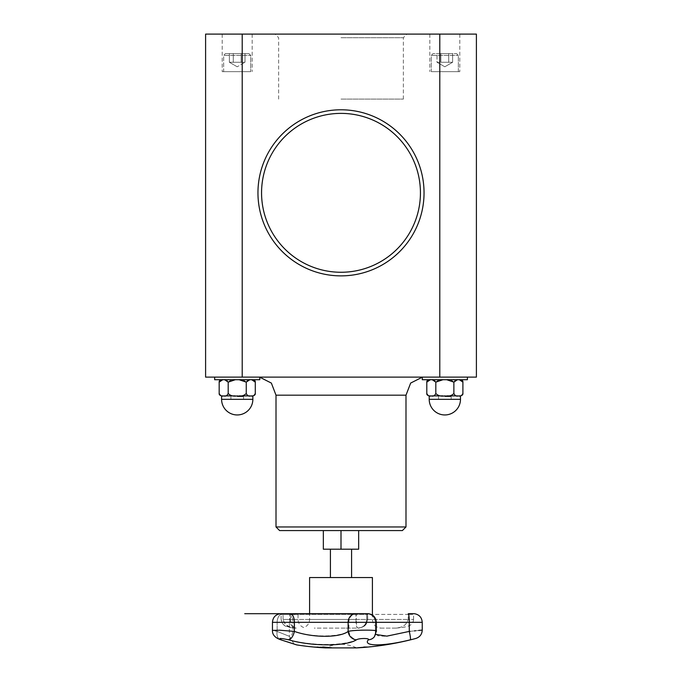 <?xml version="1.0" encoding="UTF-8"?>
<svg xmlns="http://www.w3.org/2000/svg" width="682" height="682" viewBox="0 0 682 682"><rect width="100%" height="100%" fill="white"/><g stroke="black" fill="none" stroke-linecap="round" stroke-linejoin="round"><path stroke-width="0.51" stroke-dasharray="3.41 2.56" d="M372.415 577.552L309.585 577.552M341 577.552L351.58 577.552L341 577.552M341 549.206L323.345 549.206L323.345 530.579L341 530.579L341 549.206L358.655 549.206L358.655 530.579L323.345 530.579M341 99.095L403.36 99.095L341 99.095M341 272.263A79.436 79.436 0 0 0 409.797 153.109A79.436 79.436 0 0 0 272.203 153.109A79.436 79.436 0 0 0 341 272.263A79.436 79.436 0 0 0 409.797 153.109A79.436 79.436 0 0 0 272.203 153.109A79.436 79.436 0 0 0 341 272.263A79.436 79.436 0 0 0 409.797 153.109A79.436 79.436 0 0 0 272.203 153.109A79.436 79.436 0 0 0 341 272.263M341 530.579L358.655 530.579M442.916 379.721L431.305 379.721C433.198 379.03 434.698 379.831 435.815 382.142C438.057 379.831 441.066 379.03 444.843 379.721C448.62 379.03 451.629 379.831 453.871 382.142C454.988 379.831 456.497 379.03 458.381 379.721L444.843 379.721C441.066 379.03 438.057 379.831 435.815 382.142C434.698 379.831 433.198 379.03 431.305 379.721C428.535 379.721 428.535 379.721 431.305 379.721C429.413 379.03 427.912 379.831 426.796 382.142C427.912 379.831 429.413 379.03 431.305 379.721L458.381 379.721C460.273 379.03 461.782 379.831 462.899 382.142C461.782 379.831 460.273 379.03 458.381 379.721C461.16 379.721 461.16 379.721 458.381 379.721C456.497 379.03 454.988 379.831 453.871 382.142C451.629 379.831 448.62 379.03 444.843 379.721L432.269 379.721M429.208 379.721C427.443 380.181 426.642 380.982 426.796 382.108L426.796 382.142C427.912 379.831 429.413 379.03 431.305 379.721C428.535 379.721 428.535 379.721 431.305 379.721L446.77 379.721M446.77 395.892L444.843 395.892C441.066 396.583 438.057 395.782 435.815 393.471C434.698 395.782 433.198 396.583 431.305 395.892C429.413 396.583 427.912 395.782 426.796 393.471L426.796 393.497C426.642 394.631 427.443 395.424 429.208 395.892L431.305 395.892C433.198 396.583 434.698 395.782 435.815 393.471C438.057 395.782 441.066 396.583 444.843 395.892L458.381 395.892C456.497 396.583 454.988 395.782 453.871 393.471C451.629 395.782 448.62 396.583 444.843 395.892C448.62 396.583 451.629 395.782 453.871 393.471C454.988 395.782 456.497 396.583 458.381 395.892C460.273 396.583 461.782 395.782 462.899 393.471C461.782 395.782 460.273 396.583 458.381 395.892L442.916 395.892M457.417 379.721L458.381 379.721C456.497 379.03 454.988 379.831 453.871 382.142L453.871 393.471C454.988 395.782 456.497 396.583 458.381 395.892L460.478 395.892C462.243 395.424 463.044 394.631 462.899 393.505L462.899 393.471C461.782 395.782 460.273 396.583 458.381 395.892L457.417 395.892M426.796 393.505L426.796 393.471C427.912 395.782 429.413 396.583 431.305 395.892L430.342 395.892M460.478 379.721C462.243 380.181 463.044 380.982 462.899 382.108L462.899 382.142C461.782 379.831 460.273 379.03 458.381 379.721C461.16 379.721 461.16 379.721 458.381 379.721L444.843 379.721C441.066 379.03 438.057 379.831 435.815 382.142L435.815 393.471C438.057 395.782 441.066 396.583 444.843 395.892L459.353 395.892M444.843 377.12L467.409 377.12L444.843 377.12M440.896 62.267L448.713 62.267L440.896 62.267L440.896 53.597L436.992 53.597L436.992 62.267L440.896 62.267L436.992 62.267L444.809 66.776L436.992 62.267L436.992 53.597L440.896 53.597L440.896 62.267L452.626 62.267L440.896 62.267L440.896 53.597L448.713 53.597L448.713 62.267L452.626 62.267L448.713 62.267L448.713 53.597L452.626 53.597L452.626 62.267L452.626 53.597L436.992 53.597L440.896 53.597L440.896 62.267M431.271 71.653L458.347 71.653L431.271 71.653L431.271 55.404L458.347 55.404L431.271 55.404L458.347 55.404L431.271 55.404L433.07 53.597L456.539 53.597L433.07 53.597L456.539 53.597L433.07 53.597L431.271 55.404L431.271 71.653L458.347 71.653L431.271 71.653M444.809 71.653L459.796 71.653L444.809 71.653M430.342 379.721L431.305 379.721C433.198 379.03 434.698 379.831 435.815 382.142L435.815 393.471C434.698 395.782 433.198 396.583 431.305 395.892L444.843 395.892C448.62 396.583 451.629 395.782 453.871 393.471L453.871 382.142C451.629 379.831 448.62 379.03 444.843 379.721L459.353 379.721M432.269 395.892L431.305 395.892C429.413 396.583 427.912 395.782 426.796 393.471M422.277 377.12L422.277 379.721L467.409 379.721L467.409 377.12M440.896 53.597L448.713 53.597L448.713 62.267L448.713 53.597L452.626 53.597L440.896 53.597M402.38 530.579L279.62 530.579M405.995 526.964L276.005 526.964M341 377.12L424.051 377.12L341 377.12M341 37.715L403.36 37.715L341 37.715M341 34.1L275.034 34.1L341 34.1M439.796 34.1L476.403 34.1L476.403 377.12L205.597 377.12L205.597 34.1L439.796 34.1L439.796 377.12M444.809 34.1L459.796 34.1L444.809 34.1M237.191 34.1L222.204 34.1L237.191 34.1M341 275.878A83.051 83.051 0 0 1 269.083 151.302A83.051 83.051 0 0 1 412.917 151.302A83.051 83.051 0 0 1 341 275.878M242.204 34.1L242.204 377.12M237.191 71.653L222.204 71.653L237.191 71.653M223.653 71.653L250.729 71.653L223.653 71.653L223.653 55.404L250.729 55.404L223.653 55.404L250.729 55.404L223.653 55.404L225.461 53.597L248.93 53.597L225.461 53.597L223.653 55.404L223.653 71.653L250.729 71.653L223.653 71.653M241.104 53.597L233.287 53.597L245.008 53.597L241.104 53.597L241.104 62.267L233.287 62.267L233.287 53.597L229.374 53.597L233.287 53.597L233.287 62.267L245.008 62.267L229.374 62.267L233.287 62.267L233.287 53.597L241.104 53.597L241.104 62.267L245.008 62.267L241.104 62.267L241.104 53.597L229.374 53.597L229.374 62.267L241.104 62.267L241.104 53.597L245.008 53.597L245.008 62.267L245.008 53.597L241.104 53.597M237.191 66.776L229.374 62.267L229.374 53.597L233.287 53.597L233.287 62.267L229.374 62.267L237.191 66.776L245.008 62.267L237.191 66.776M249.8 379.721L250.771 379.721C252.655 379.03 254.164 379.831 255.281 382.142C254.164 379.831 252.655 379.03 250.771 379.721C253.542 379.721 253.542 379.721 250.771 379.721C248.879 379.03 247.37 379.831 246.253 382.142C244.011 379.831 241.01 379.03 237.225 379.721L259.791 379.721L237.225 379.721C233.449 379.03 230.439 379.831 228.197 382.142L228.197 393.471C230.439 395.782 233.449 396.583 237.225 395.892L249.8 395.892M237.225 377.12L259.791 377.12L237.225 377.12M235.299 379.721L237.225 379.721C233.449 379.03 230.439 379.831 228.197 382.142C227.08 379.831 225.58 379.03 223.687 379.721C220.917 379.721 220.917 379.721 223.687 379.721C221.795 379.03 220.295 379.831 219.178 382.142C220.295 379.831 221.795 379.03 223.687 379.721L224.651 379.721M251.735 395.892L250.771 395.892C252.655 396.583 254.164 395.782 255.281 393.471C254.164 395.782 252.655 396.583 250.771 395.892L252.86 395.892L252.86 399.32L221.59 399.32A15.635 15.635 0 0 0 237.225 414.954A15.635 15.635 0 0 0 252.86 399.32M239.152 395.892L235.299 395.892M224.651 395.892L222.724 395.892M221.59 399.32L221.59 395.892L237.225 395.892L223.687 395.892C221.795 396.583 220.295 395.782 219.178 393.471C220.295 395.782 221.795 396.583 223.687 395.892L237.225 395.892C241.01 396.583 244.011 395.782 246.253 393.471C247.37 395.782 248.879 396.583 250.771 395.892L237.225 395.892L250.771 395.892C252.655 396.583 254.164 395.782 255.281 393.471L255.281 393.497C255.435 394.631 254.625 395.424 252.86 395.892M255.281 382.142L255.281 382.142C254.164 379.831 252.655 379.03 250.771 379.721L237.225 379.721L250.771 379.721C253.542 379.721 253.542 379.721 250.771 379.721C248.879 379.03 247.37 379.831 246.253 382.142L246.253 393.471C247.37 395.782 248.879 396.583 250.771 395.892C248.879 396.583 247.37 395.782 246.253 393.471C244.011 395.782 241.01 396.583 237.225 395.892C241.01 396.583 244.011 395.782 246.253 393.471L246.253 382.142C244.011 379.831 241.01 379.03 237.225 379.721L239.152 379.721M219.178 393.471L219.178 393.471C220.295 395.782 221.795 396.583 223.687 395.892C225.58 396.583 227.08 395.782 228.197 393.471C230.439 395.782 233.449 396.583 237.225 395.892C233.449 396.583 230.439 395.782 228.197 393.471C227.08 395.782 225.58 396.583 223.687 395.892C225.58 396.583 227.08 395.782 228.197 393.471L228.197 382.142C227.08 379.831 225.58 379.03 223.687 379.721L237.225 379.721L223.687 379.721C220.917 379.721 220.917 379.721 223.687 379.721C221.795 379.03 220.295 379.831 219.178 382.142L219.178 382.108C219.024 380.982 219.834 380.181 221.59 379.721M222.724 379.721L223.687 379.721C225.58 379.03 227.08 379.831 228.197 382.142C230.439 379.831 233.449 379.03 237.225 379.721C241.01 379.03 244.011 379.831 246.253 382.142C247.37 379.831 248.879 379.03 250.771 379.721L251.735 379.721M225.461 53.597L248.93 53.597L225.461 53.597M214.66 377.12L214.66 379.721L259.791 379.721L259.791 377.12M317.232 628.105L358.05 628.105C361.954 627.21 365.808 627.619 367.555 619.435C365.842 627.235 362.227 627.159 358.05 628.105L341.256 628.105M345.024 628.105L314.3 628.105M380.172 628.105L396.174 628.105C400.922 627.193 405.415 627.218 408.203 619.435C405.415 627.218 400.922 627.193 396.174 628.105L380.172 628.105M408.279 613.698L408.203 614.414L366.711 614.414L366.711 619.435L408.203 619.435L366.711 619.435C366.294 624.354 363.651 627.235 358.766 628.071L358.05 628.105C356.805 627.159 355.961 627.235 355.97 619.435L356.285 619.435C356.396 627.619 357.121 627.21 358.05 628.105L358.076 628.105M290.532 613.698L290.217 614.414L281.112 614.414L367.666 614.414L290.217 614.414L290.217 619.435C291.939 627.227 294.198 627.167 296.363 628.105C290.847 627.167 285.835 627.227 283.056 619.435C285.511 627.636 290.489 627.21 295.434 628.105C293.337 627.21 291.009 627.636 289.62 619.435L355.97 619.435L355.97 614.414A0.725 0.656 90 0 0 355.382 613.698M317.624 647.252A288.648 285.016 90 0 1 314.888 647.022A287.719 51.568 -90 0 1 314.7 646.988A288.605 284.633 -90 0 0 316.857 647.175A287.719 97.279 -90 0 0 318.434 647.175A288.605 189.161 -90 0 1 317.002 646.988A287.719 219.911 -90 0 0 317.778 647.022A288.648 190.969 90 0 0 323.652 647.661A288.648 285.016 90 0 1 317.94 647.278A288.605 284.445 -90 0 0 321.674 647.516A288.614 188.667 -90 0 1 319.202 647.261A287.804 97.313 90 0 1 319.065 647.261M367.146 647.124L359.303 647.67A288.784 288.784 0 0 0 360.301 647.602L367.334 647.048A288.784 288.784 0 0 0 368.331 646.954L367.146 647.048M319.926 646.962A288.776 205.776 -90 0 0 326.098 647.644A288.196 202.187 90 0 0 329.9 647.644A288.767 205.776 90 0 1 329.176 647.576A288.128 202.145 -90 0 1 326.175 647.585A288.784 205.785 90 0 1 323.882 647.354A287.889 201.974 90 0 0 326.678 647.337A288.776 205.776 90 0 1 325.945 647.261A287.804 201.923 -90 0 1 323.157 647.269A288.784 205.785 90 0 1 321.461 647.065A287.599 201.778 90 0 0 324.462 647.048A288.767 205.776 90 0 1 323.728 646.954A287.506 201.71 -90 0 1 319.926 646.962L319.926 647.03A288.844 205.828 -90 0 0 326.098 647.721A288.264 202.239 90 0 0 329.9 647.712A288.844 205.828 90 0 1 329.176 647.644A288.196 202.196 -90 0 1 326.175 647.661A288.853 205.836 90 0 1 323.882 647.423A287.966 202.025 90 0 0 326.678 647.414L326.678 647.337M326.678 647.414A288.844 205.828 90 0 1 325.945 647.329A287.881 201.974 -90 0 1 323.157 647.337A288.853 205.836 90 0 1 321.461 647.133A287.676 201.829 90 0 0 324.462 647.124A288.844 205.828 90 0 1 323.728 647.03A287.582 201.761 -90 0 1 319.926 647.03M364.546 647.022L364.546 646.945A287.506 113.851 90 0 0 367.308 646.945A288.767 265.162 90 0 1 366.405 647.039M364.759 647.107A288.784 265.179 90 0 1 358.195 647.653A288.196 114.124 -90 0 1 357.743 647.653A288.784 265.179 -90 0 0 364.759 647.065M364.188 647.056A287.599 113.894 -90 0 1 363.608 647.048A288.767 265.162 -90 0 0 364.546 646.945M315.826 646.971A288.631 213.943 -90 0 0 322.612 647.636A288.196 113.732 90 0 0 323.098 647.644A288.674 215.887 90 0 1 317.428 647.107A288.665 287.761 -90 0 0 324.999 647.644A288.196 113.732 90 0 0 325.467 647.636A288.631 287.898 90 0 1 316.312 646.971A287.506 113.459 -90 0 1 315.826 646.971L315.826 647.039A288.708 213.995 -90 0 0 322.612 647.704A288.264 113.758 90 0 0 323.098 647.721A288.75 215.947 90 0 1 317.428 647.175A288.742 287.83 -90 0 0 324.999 647.721L324.999 647.644M324.999 647.721A288.264 113.758 90 0 0 325.467 647.704A288.699 287.975 90 0 1 316.312 647.039A287.582 113.493 -90 0 1 315.826 647.039M358.493 647.653A288.196 113.203 -90 0 0 358.945 647.644A288.776 265.562 90 0 0 366.916 646.962A287.506 112.931 90 0 1 366.055 646.971L361.076 647.431A287.966 113.11 -90 0 0 361.46 647.431A288.784 265.571 -90 0 1 358.493 647.653L358.493 647.73A288.264 113.229 -90 0 0 358.945 647.721L358.945 647.644M358.945 647.721A288.853 265.63 90 0 0 366.916 647.03L366.916 646.962M366.916 647.03A287.582 112.956 90 0 1 366.055 647.039L361.076 647.508A288.043 113.144 -90 0 0 361.46 647.499L361.46 647.431M362.798 647.201L365.168 647.065A287.599 112.965 -90 0 0 365.543 647.056A288.784 265.571 -90 0 1 362.364 647.354A287.889 113.084 90 0 1 362.057 647.354L365.168 647.133A287.676 112.999 -90 0 0 365.543 647.133L365.543 647.056M365.543 647.133A288.853 265.639 -90 0 1 362.364 647.423A287.966 113.11 90 0 1 362.057 647.431L362.798 647.278M361.46 647.499A288.853 265.639 -90 0 1 358.493 647.73M313.967 646.979A288.784 287.616 -90 0 0 322.467 647.653A288.196 25.839 90 0 0 322.543 647.653A288.784 287.625 90 0 1 314.948 647.065A287.599 25.788 90 0 0 315.118 647.065A288.784 287.616 90 0 1 314.223 646.979A287.523 25.78 -90 0 1 313.967 646.979L313.967 647.056A287.591 25.788 -90 0 0 314.223 647.056L314.223 646.979M322.467 647.653L322.467 647.73A288.264 25.848 90 0 0 322.543 647.73A288.861 287.693 90 0 1 314.948 647.141L314.948 647.065M314.948 647.141A287.676 25.797 90 0 0 315.118 647.133A288.853 287.693 90 0 1 314.223 647.056M326.925 647.721L326.925 647.644A288.196 216.475 90 0 1 326.422 647.636M322.901 647.039A288.631 108.779 -90 0 1 322.586 646.971A287.506 215.955 -90 0 0 323.515 646.971A288.631 250.55 90 0 0 331.469 647.636A288.196 216.475 90 0 1 330.574 647.644M324.001 647.107A288.665 110.97 90 0 0 326.925 647.644M281.564 639.921L287.25 641.805M289.194 642.444L294.053 644.038L289.364 636.34L289.364 622.325L277.131 622.325A8.67 5.925 -90 0 1 282.519 613.698L297.241 613.698L282.519 613.698A8.67 5.925 -90 0 0 277.131 622.325L289.364 622.325C289.773 617.423 292.399 614.55 297.241 613.698L290.558 613.689M294.36 644.14L296.176 644.729M281.385 639.989L280.328 639.631C274.931 637.67 272.306 634.592 272.45 630.381L277.131 631.413L272.45 630.381L279.143 630.194L292.962 631.251C312.441 637.474 338.315 637.474 348.886 631.251A8.67 7.204 -114.6 0 0 356.763 639.656C343.762 646.067 311.972 646.067 288.026 639.656C280.114 638.062 277.855 638.122 281.257 639.818A8.67 5.763 108.4 0 1 280.404 639.656M409.277 631.413A8.67 1.049 76.3 0 1 410.283 639.818C383.395 646.553 362.253 646.51 368.382 639.818A8.67 8.269 -142.2 0 0 376.072 631.413L375.373 633.373L377.871 635.786L385.108 636.272L409.277 631.413L409.277 622.325A8.67 1.083 90 0 0 408.296 613.698L408.203 614.414L413.573 614.414L408.203 614.414L408.203 619.435L413.573 619.435L408.203 619.435L408.203 614.414L366.711 614.414L367.555 614.414L367.555 619.435L367.555 614.414A0.725 0.708 -90 0 1 368.331 613.698L367.496 613.698L368.331 613.698A0.725 0.708 -90 0 0 367.555 614.414L366.711 614.414L367.436 613.689L368.459 613.698L355.612 613.698A0.725 0.614 90 0 1 356.285 614.414L356.285 619.435L289.62 619.435L289.893 613.689L368.391 613.689L367.666 614.414L367.666 619.435C366.029 626.451 365.313 624.712 361.946 627.278L358.059 628.105C363.31 627.585 366.191 624.695 366.711 619.435L366.711 614.414L367.436 613.689L368.391 613.689L367.666 614.414L367.666 619.435M415.824 638.463L411.826 639.443M356.601 647.9L325.399 647.9A35.592 35.592 0 0 1 356.601 647.9M288.026 639.656A8.67 3.248 -75.5 0 0 292.962 631.251L292.962 622.325L348.886 622.325L348.886 631.251C356.14 629.665 380.172 629.801 376.072 631.413L376.072 622.325A8.67 8.508 -90 0 0 368.331 613.698A8.67 8.508 -90 0 1 376.072 622.325L348.886 622.325A8.67 7.4 90 0 1 355.612 613.698L289.893 613.689M410.07 631.327L414.315 630.901M415.679 630.756L418.654 630.458M277.131 631.413A8.67 5.763 -71.6 0 0 280.234 639.605A8.67 5.763 108.4 0 1 277.131 631.413C293.26 637.917 293.26 637.917 277.131 631.413C293.26 637.917 293.26 637.917 277.131 631.413L277.131 622.325L277.131 631.413M374.486 636.613A8.67 8.269 37.8 0 0 376.072 631.413L376.072 622.325L375.381 622.325L422.243 622.325M375.705 634.448L375.381 633.373L376.072 631.413M444.843 399.32L451.16 399.32L444.843 399.32M444.843 396.617L451.16 396.617L444.843 396.617M237.225 399.32L243.542 399.32L237.225 399.32M237.225 396.617L243.542 396.617L237.225 396.617M429.208 395.892L429.208 399.32L460.478 399.32L429.208 399.32L460.478 399.32L460.478 395.892M405.995 395.176L276.005 395.176M371.699 619.435L309.585 619.435L371.699 619.435M283.056 619.435L298.034 619.435L283.056 619.435L283.056 614.414L283.056 619.435M281.112 619.435L281.112 614.414L298.034 614.414L281.112 614.414L281.112 619.435C282.783 627.227 287.233 626.144 291.947 627.713L296.363 628.105M414.366 613.698L408.288 613.689M282.604 613.698A0.725 0.494 90 0 1 283.056 614.414A0.725 0.494 -90 0 0 282.519 613.698A0.725 0.494 90 0 1 282.561 613.689L297.309 613.689L298.034 614.414L298.034 619.435C298.222 623.365 300.148 626.085 303.805 627.602C307.471 626.085 309.389 623.365 309.585 619.435L309.585 613.689M272.45 630.381L272.45 622.325L292.962 622.325A8.67 3.342 90 0 0 289.918 613.698L280.387 613.689L281.112 614.414L280.387 613.689L297.309 613.689M368.382 639.818C370.13 638.164 359.857 638.02 356.763 639.656M429.208 399.32A15.635 15.635 0 0 0 444.843 414.954A15.635 15.635 0 0 0 460.478 399.32M444.809 66.776L452.626 62.267L444.809 66.776M458.347 71.653L458.347 55.404L456.539 53.597L458.347 55.404L458.347 71.653M422.277 377.206L424.051 377.12M259.791 377.214L257.949 377.12M403.36 99.095L403.36 37.715L406.966 34.1M278.64 99.095L278.64 37.715L275.034 34.1M252.178 34.1L252.178 71.653L252.178 34.1M222.204 34.1L222.204 71.653L222.204 34.1M459.796 34.1L459.796 71.653L459.796 34.1M429.822 34.1L429.822 71.653L429.822 34.1M248.93 53.597L250.729 55.404L250.729 71.653L250.729 55.404L248.93 53.597M219.178 393.505C219.024 394.631 219.834 395.424 221.59 395.892M255.281 382.108C255.435 380.982 254.625 380.181 252.86 379.721M372.415 613.689L372.415 619.435C372.935 624.695 375.816 627.585 381.076 628.105M367.658 619.435C366.166 624.209 364.853 626.468 363.719 626.212C363.762 626.835 357.7 628.599 358.28 628.096L358.059 628.105M413.565 619.435C413.335 622.547 411.766 624.695 408.842 625.888L404.102 627.252L396.216 628.105M281.146 619.435C283.61 627.969 286.858 625.769 288.938 627.227C296.303 628.693 294.922 627.892 295.357 628.105L295.434 628.105M413.573 619.435L413.573 614.414L414.298 613.689M375.381 633.373L375.381 622.325C374.964 617.423 372.338 614.55 367.496 613.698C372.338 614.55 374.964 617.423 375.381 622.325L375.381 633.373L374.401 636.724L376.336 631.131L376.336 622.325C375.918 617.423 373.293 614.542 368.459 613.698L368.391 613.689M374.401 636.724L375.373 633.373M438.526 396.617L438.526 399.32L438.526 396.617M451.16 396.617L451.16 399.32L451.16 396.617M230.908 396.617L230.908 399.32L230.908 396.617M243.542 396.617L243.542 399.32L243.542 396.617"/><path stroke-width="1.02" d="M309.585 613.689L309.585 577.552L372.415 577.552L372.415 613.689M323.345 530.579L323.345 549.206L358.655 549.206L358.655 530.579M341 530.579L402.38 530.579L405.995 526.964L276.005 526.964L279.62 530.579L341 530.579L341 549.206M459.353 379.721L462.899 382.108L462.899 393.471C461.782 395.782 460.273 396.583 458.381 395.892C456.497 396.583 454.988 395.782 453.871 393.471C451.629 395.782 448.62 396.583 444.843 395.892C441.066 396.583 438.057 395.782 435.815 393.471C434.698 395.782 433.198 396.583 431.305 395.892C429.413 396.583 427.912 395.782 426.796 393.471L426.796 382.142L430.342 379.721M432.269 379.721L435.815 382.142L435.815 393.471L435.815 382.142L442.916 379.721M446.77 379.721L453.871 382.142L453.871 393.471L453.871 382.142L457.417 379.721M429.208 379.721C427.443 380.181 426.642 380.982 426.796 382.108L426.796 393.505C426.642 394.631 427.443 395.424 429.208 395.892L430.342 395.892M462.899 382.108L462.899 382.108C463.044 380.982 462.243 380.181 460.478 379.721M462.899 382.142L462.899 393.505C463.044 394.631 462.243 395.424 460.478 395.892L459.353 395.892M442.916 395.892L432.269 395.892M457.417 395.892L446.77 395.892M467.409 377.12L467.409 379.721L422.277 379.721L422.277 377.12M476.403 34.1L205.597 34.1L205.597 377.12L476.403 377.12L476.403 34.1M341 272.263A79.436 79.436 0 0 1 272.203 153.109A79.436 79.436 0 0 1 409.797 153.109A79.436 79.436 0 0 1 341 272.263M341 275.878A83.051 83.051 0 0 0 412.917 151.302A83.051 83.051 0 0 0 269.083 151.302A83.051 83.051 0 0 0 341 275.878M439.796 34.1L439.796 377.12M242.204 34.1L242.204 377.12M259.791 377.12L259.791 379.721L214.66 379.721L214.66 377.12M252.86 399.32L221.59 399.32A15.635 15.635 0 0 0 237.225 414.954A15.635 15.635 0 0 0 252.86 399.32L252.86 395.892L251.735 395.892M249.8 395.892L239.152 395.892M235.299 395.892L224.651 395.892M222.724 395.892L221.59 395.892L221.59 399.32M221.59 379.721C219.834 380.181 219.024 380.982 219.178 382.108L219.178 393.497C219.024 394.631 219.834 395.424 221.59 395.892M224.651 379.721L228.197 382.142L228.197 393.471C227.08 395.782 225.58 396.583 223.687 395.892C221.795 396.583 220.295 395.782 219.178 393.471L219.178 382.142L222.724 379.721M252.86 395.892C254.625 395.424 255.435 394.631 255.281 393.505L255.281 393.471C254.164 395.782 252.655 396.583 250.771 395.892C248.879 396.583 247.37 395.782 246.253 393.471C244.011 395.782 241.01 396.583 237.225 395.892C233.449 396.583 230.439 395.782 228.197 393.471L228.197 382.142L235.299 379.721M251.735 379.721L255.281 382.142L255.281 393.471L255.281 382.108C255.435 380.982 254.625 380.181 252.86 379.721M239.152 379.721L246.253 382.142L246.253 393.471L246.253 382.142L249.8 379.721M319.065 647.261A287.804 97.313 90 0 1 317.94 647.261A288.648 285.016 90 0 1 317.624 647.252M317.94 647.329A288.682 284.513 -90 0 0 321.674 647.593A288.682 188.718 -90 0 1 319.202 647.329A287.872 97.33 90 0 1 317.94 647.329L317.94 647.261M314.7 647.065A288.682 284.701 -90 0 0 316.857 647.244A287.787 97.304 -90 0 0 318.434 647.244A288.682 189.204 -90 0 1 317.002 647.065A287.787 219.971 -90 0 0 317.778 647.099A288.725 191.02 90 0 0 323.652 647.73A288.725 285.093 90 0 1 314.888 647.099A287.787 51.576 -90 0 1 314.7 647.065M296.176 644.729L296.704 644.908A288.861 288.861 0 0 0 325.399 647.9L356.601 647.9A288.861 288.861 0 0 0 359.303 647.738L368.331 647.022A288.861 288.861 0 0 0 415.824 638.463C419.848 637.116 421.988 634.328 422.243 630.091L422.243 622.325L409.277 622.325A8.67 1.083 90 0 0 408.296 613.698L408.279 613.698M363.83 647.406L360.301 647.678A288.861 288.861 0 0 0 367.334 647.116L363.83 647.397M366.362 647.116A287.676 113.92 -90 0 1 365.211 647.141A288.861 265.247 90 0 1 358.195 647.73A288.264 114.15 -90 0 1 357.743 647.73A288.861 265.247 -90 0 0 364.759 647.141A287.676 113.92 -90 0 1 363.608 647.116A288.836 265.221 -90 0 0 364.546 647.022A287.582 113.885 90 0 0 367.308 647.022A288.836 265.221 90 0 1 366.362 647.116L366.362 647.048A287.599 113.894 -90 0 1 365.211 647.065A288.784 265.179 90 0 1 364.759 647.107M364.759 647.141L364.759 647.065A287.599 113.894 -90 0 1 364.188 647.056M313.967 647.056A288.853 287.693 -90 0 0 322.467 647.73M326.422 647.636A288.196 216.475 90 0 1 326.039 647.636A288.631 108.779 -90 0 1 322.901 647.039M326.039 647.704A288.699 108.805 -90 0 1 322.586 647.039A287.582 216.015 -90 0 0 323.515 647.039A288.708 250.609 90 0 0 331.469 647.704A288.264 216.526 90 0 1 330.548 647.721A288.75 249.203 -90 0 1 324.001 647.175A288.742 110.995 90 0 0 326.925 647.721A288.264 216.526 90 0 1 326.039 647.704L326.039 647.636M330.548 647.721L330.548 647.644A288.196 216.475 90 0 1 330.548 647.644A288.674 249.143 -90 0 1 324.001 647.107L324.001 647.175M288.639 639.818C311.725 646.553 346.064 646.51 356.439 639.818A8.67 7.621 -119.7 0 1 348.127 631.413C339.909 637.9 312.688 637.934 294.394 631.413A8.67 4.066 105.5 0 1 288.639 639.818C280.387 638.071 277.924 638.071 281.257 639.818L281.564 639.921M287.25 641.805L289.194 642.444M290.532 613.698L290.592 613.698A8.67 4.186 90 0 1 294.394 622.325L294.394 631.413L279.825 630.219L272.442 630.381C272.28 634.567 274.906 637.653 280.328 639.631A8.67 5.763 108.4 0 1 280.234 639.605A8.67 5.763 -71.6 0 0 280.328 639.631L294.36 644.14M281.257 639.818C301.615 646.527 301.615 646.527 281.257 639.818A8.67 5.763 -71.6 0 1 280.328 639.631A8.67 5.763 108.4 0 0 280.404 639.656M288.026 639.656L287.472 639.52M411.826 639.443L410.283 639.818C417.444 638.071 417.444 638.071 410.283 639.818A8.67 1.049 -103.7 0 0 409.277 631.413C426.028 629.708 426.028 629.708 409.277 631.413L386.89 636.136L375.705 634.448M356.439 639.818C359.039 638.062 370.224 638.071 368.382 639.818L368.382 639.818C362.236 646.553 383.565 646.51 410.283 639.818M409.311 631.404L410.07 631.327M414.315 630.901L415.679 630.756M418.654 630.458L422.243 630.091M368.382 639.818A8.67 8.269 37.8 0 0 374.486 636.613M376.072 631.413C380.385 629.708 354.205 629.708 348.127 631.413L348.127 622.325L409.277 622.325L409.277 631.413M429.208 399.32A15.635 15.635 0 0 0 444.843 414.954A15.635 15.635 0 0 0 460.478 399.32L429.208 399.32L429.208 395.892M276.005 526.964L276.005 395.176L405.995 395.176L410.666 383.054L422.277 377.206M355.382 613.698A0.725 0.656 90 0 0 355.262 613.698L368.323 613.698M290.592 613.698L355.262 613.698A8.67 7.843 90 0 0 348.127 622.325L272.45 622.325C272.86 617.423 275.485 614.542 280.328 613.698L290.592 613.698M282.604 613.698A0.725 0.494 90 0 0 282.561 613.689L368.459 613.698C373.293 614.542 375.918 617.423 376.336 622.325L376.336 631.123M330.42 549.206L330.42 577.552M351.58 549.206L351.58 577.552M460.478 399.32L460.478 395.892M405.995 526.964L405.995 395.176M276.005 395.176L271.359 383.079L259.791 377.214M414.23 613.698L408.288 613.689M280.455 613.698L280.328 613.698C275.485 614.542 272.86 617.423 272.45 622.325L272.45 630.364M297.309 613.689L244.736 613.689L297.309 613.689M289.893 613.689L280.387 613.689M414.366 613.698C419.2 614.542 421.826 617.423 422.243 622.325M374.401 636.724L376.336 631.131M281.385 639.989L296.704 644.908"/></g></svg>
